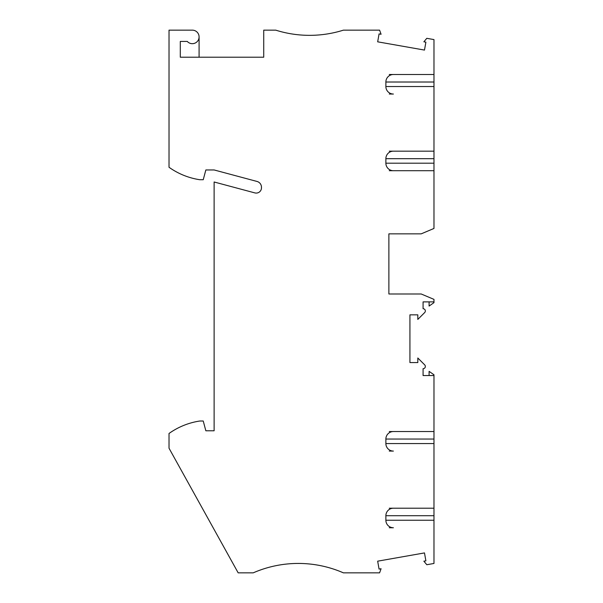 <?xml version="1.0" encoding="UTF-8"?>
<svg xmlns="http://www.w3.org/2000/svg" width="603" height="603" viewBox="0 0 603 603"><rect width="100%" height="100%" fill="white"/><g stroke="black" fill="none" stroke-linecap="round" stroke-linejoin="round"><path stroke-width="0.9" d="M389.282 74.501L433.979 74.501L433.979 82.016L385.875 82.016A7.515 7.515 -99.6 0 1 393.39 74.501L433.979 74.501L433.979 39.587L426.796 38.321L423.871 41.803L425.891 42.157L424.489 50.079L377.674 41.826L379.068 33.904L381.081 34.258L379.589 30.15L343.409 30.15A112.746 112.746 116.5 0 1 275.752 30.15L263.73 30.15L263.73 57.21L180.297 57.21L180.297 41.426L187.277 41.426A6.769 6.769 -63.5 0 0 198.5 39.677A6.769 6.769 -63.5 0 0 192.319 30.15L169.021 30.15L169.021 167.265A71.41 71.41 -63.5 0 0 199.834 179.732L203.234 179.732L205.849 169.956L214.118 169.956L257.014 181.45A6.015 6.015 116.5 0 1 261.476 187.262L261.476 187.819A5.261 5.261 116.5 0 1 254.85 192.9L214.118 181.985L214.118 430.783L205.849 430.783L203.234 421.015L199.834 421.015A71.41 71.41 116.5 0 0 169.021 433.482L169.021 448.21L238.17 572.85L253.207 572.85A112.746 112.746 116.5 0 1 343.409 572.85L379.581 572.85L381.073 568.742L379.061 569.096L377.666 561.174L424.482 552.921L425.884 560.843L423.864 561.197L426.818 564.725L433.979 563.458L433.979 508.208L393.39 508.208A7.515 7.515 -41.3 0 0 385.875 515.723L385.875 520.231A7.515 7.515 138.7 0 0 393.39 527.753L389.282 527.753M389.282 508.208L433.979 508.208L433.979 431.537L393.39 431.537A7.515 7.515 -41.3 0 0 385.875 439.052L385.875 443.567A7.515 7.515 138.7 0 0 393.39 451.082L389.282 451.082M389.282 431.537L433.979 431.537L433.979 375.541L423.08 375.541L423.08 368.704A2.254 2.254 116.5 0 0 424.678 364.853L417.819 357.994L417.819 362.569L409.927 362.569L409.927 314.841L417.819 314.841L417.819 319.417L424.678 312.565A2.254 2.254 -63.5 0 0 423.08 308.713L423.08 301.877L433.979 301.877L433.979 299.382L421.203 293.985L388.882 293.985L388.882 233.851L421.203 233.851L433.979 228.447L433.979 170.709L393.39 170.709A7.515 7.515 80.4 0 1 385.875 163.194L385.875 158.687A7.515 7.515 -99.6 0 1 393.39 151.165L433.979 151.165L433.979 170.709L389.282 170.709M433.979 82.016L433.979 151.165L389.282 151.165M389.282 94.038L393.39 94.038A7.515 7.515 80.4 0 1 385.875 86.523L385.875 82.016M388.882 257.526L388.882 233.851M388.882 293.985L388.882 270.302M429.095 301.877L429.095 306.06L433.979 302.638L433.979 301.877M433.979 375.541L433.979 374.78L429.095 371.358L429.095 375.541M199.088 57.21L199.088 36.919M433.979 439.052L385.875 439.052M433.979 515.723L385.875 515.723M433.979 520.231L385.875 520.231M433.979 443.567L385.875 443.567M433.979 86.523L385.875 86.523M433.979 163.194L385.875 163.194M433.979 158.687L385.875 158.687"/></g></svg>
